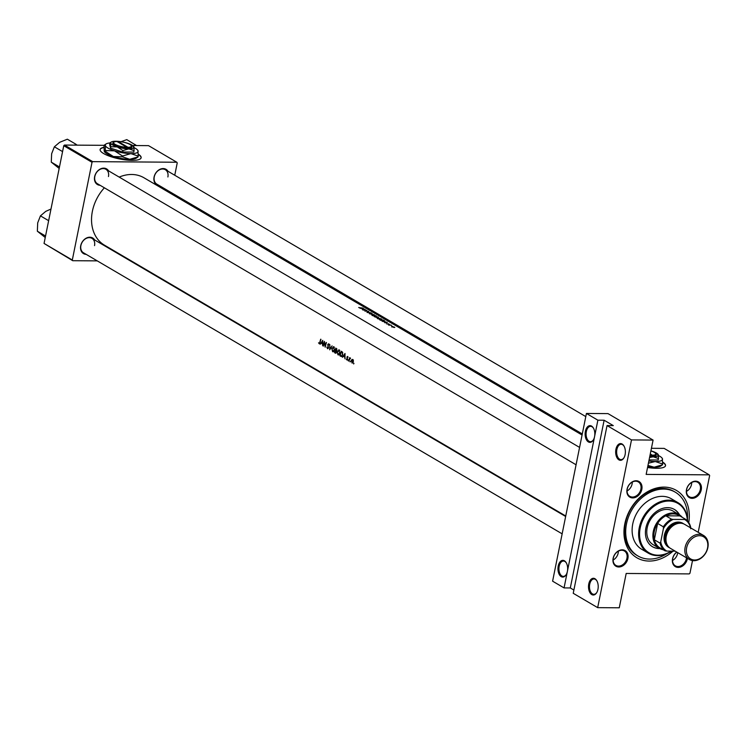 <?xml version="1.0" encoding="UTF-8"?>
<svg xmlns="http://www.w3.org/2000/svg" width="747" height="747" viewBox="0 0 747 747"><rect width="100%" height="100%" fill="white"/><g stroke="black" fill="none" stroke-linecap="round" stroke-linejoin="round"><path stroke-width="1.12" d="M585.387 431.308A8.366 4.856 90.4 0 1 593.463 428.152A8.366 4.856 90.4 0 1 594.556 436.696A8.366 4.856 90.4 0 1 593.379 439.908A8.366 4.856 90.4 0 1 587.375 441.113A8.366 4.856 90.4 0 1 585.387 431.308M593.604 428.404A7.666 4.445 -89.6 0 0 590.588 426.341A7.666 4.445 -89.6 0 0 586.339 431.542A7.666 4.445 -89.6 0 0 590.485 441.682A7.666 4.445 -89.6 0 0 593.529 439.647M615.939 449.255A8.366 4.856 90.4 0 1 624.016 446.09A8.366 4.856 90.4 0 1 625.108 454.634A8.366 4.856 90.4 0 1 623.941 457.846A8.366 4.856 90.4 0 1 617.937 459.06A8.366 4.856 90.4 0 1 615.939 449.255M624.156 446.351A7.666 4.445 -89.6 0 0 621.149 444.278A7.666 4.445 -89.6 0 0 616.891 449.479A7.666 4.445 -89.6 0 0 621.037 459.62A7.666 4.445 -89.6 0 0 624.081 457.594M558.224 566.021A8.366 4.856 90.4 0 1 566.301 562.855A8.366 4.856 90.4 0 1 567.393 571.399A8.366 4.856 90.4 0 1 566.217 574.611A8.366 4.856 90.4 0 1 560.213 575.825A8.366 4.856 90.4 0 1 558.224 566.021M566.441 563.117A7.666 4.445 -89.6 0 0 563.425 561.044A7.666 4.445 -89.6 0 0 559.176 566.245A7.666 4.445 -89.6 0 0 563.322 576.385A7.666 4.445 -89.6 0 0 566.366 574.359M588.776 583.958A8.366 4.856 90.4 0 1 596.862 580.802A8.366 4.856 90.4 0 1 597.945 589.346A8.366 4.856 90.4 0 1 596.778 592.548A8.366 4.856 90.4 0 1 590.774 593.762A8.366 4.856 90.4 0 1 588.776 583.958M596.993 581.054A7.666 4.445 -89.6 0 0 593.986 578.981A7.666 4.445 -89.6 0 0 589.728 584.191A7.666 4.445 -89.6 0 0 593.874 594.323A7.666 4.445 -89.6 0 0 596.918 592.296M103.992 147.29A20.925 5.416 11.4 0 0 100.117 149.512A20.925 5.416 11.4 0 0 103.59 153.527A20.925 5.416 11.4 0 0 126.103 159.989A20.925 5.416 11.4 0 0 141.136 157.785A20.925 5.416 11.4 0 0 138.316 154.162M103.992 147.542A20.925 5.416 11.4 0 0 100.098 149.643M613.128 558.354A9.067 7.003 -59.6 0 1 622.242 549.829A9.067 7.003 -59.6 0 1 627.9 558.457A9.067 7.003 -59.6 0 1 618.787 566.992A9.067 7.003 -59.6 0 1 613.128 558.354M626.948 558.233A8.366 6.462 120.4 0 0 624.371 550.969A8.366 6.462 120.4 0 0 613.315 558.14A8.366 6.462 120.4 0 0 615.892 565.404A8.366 6.462 120.4 0 0 626.948 558.233M627.06 489.285A9.067 7.003 -59.6 0 1 636.173 480.751A9.067 7.003 -59.6 0 1 641.822 489.388A9.067 7.003 -59.6 0 1 632.709 497.922A9.067 7.003 -59.6 0 1 627.06 489.285M640.879 489.164A8.366 6.462 120.4 0 0 638.293 481.899A8.366 6.462 120.4 0 0 627.237 489.07A8.366 6.462 120.4 0 0 629.824 496.335A8.366 6.462 120.4 0 0 640.879 489.164M686.484 489.705A9.067 7.003 -59.6 0 1 695.597 481.171A9.067 7.003 -59.6 0 1 701.246 489.808A9.067 7.003 -59.6 0 1 692.133 498.342A9.067 7.003 -59.6 0 1 686.484 489.705M700.303 489.584A8.366 6.462 120.4 0 0 697.717 482.319A8.366 6.462 120.4 0 0 686.661 489.481A8.366 6.462 120.4 0 0 689.248 496.746A8.366 6.462 120.4 0 0 700.303 489.584M687.417 558.336A9.067 7.003 -59.6 0 1 687.324 558.877A9.067 7.003 -59.6 0 1 678.211 567.412A9.067 7.003 -59.6 0 1 672.552 558.775A9.067 7.003 -59.6 0 1 676.726 552.052M676.875 552.145A8.366 6.462 120.4 0 0 672.739 558.551A8.366 6.462 120.4 0 0 675.316 565.815A8.366 6.462 120.4 0 0 686.372 558.653A8.366 6.462 120.4 0 0 686.502 557.804M686.484 491.395A8.366 6.462 120.4 0 0 691.517 484.42A8.366 6.462 120.4 0 0 691.703 482.506M627.06 490.975A8.366 6.462 120.4 0 0 632.093 484A8.366 6.462 120.4 0 0 632.279 482.095M613.128 560.054A8.366 6.462 120.4 0 0 618.161 553.079A8.366 6.462 120.4 0 0 618.348 551.165M672.552 560.465A8.366 6.462 120.4 0 0 677.585 553.49A8.366 6.462 120.4 0 0 677.725 552.64M159.531 185.723A9.067 7.003 -59.6 0 1 154.069 177.095A9.067 7.003 -59.6 0 1 160.334 169.149A9.067 7.003 -59.6 0 1 168.01 171.287M167.888 176.964A8.366 6.462 120.4 0 0 165.302 169.7A8.366 6.462 120.4 0 0 154.255 176.871A8.366 6.462 120.4 0 0 156.833 184.135L582.287 433.951M86.185 254.372A9.067 7.003 -59.6 0 1 80.713 245.744A9.067 7.003 -59.6 0 1 86.979 237.798A9.067 7.003 -59.6 0 1 94.664 239.946M94.533 245.623A8.366 6.462 120.4 0 0 91.956 238.358A8.366 6.462 120.4 0 0 80.9 245.52A8.366 6.462 120.4 0 0 83.477 252.785L562.146 533.844M100.107 185.303A9.067 7.003 -59.6 0 1 94.645 176.675A9.067 7.003 -59.6 0 1 100.91 168.729A9.067 7.003 -59.6 0 1 108.586 170.876M108.464 176.544A8.366 6.462 120.4 0 0 105.878 169.28A8.366 6.462 120.4 0 0 94.832 176.451A8.366 6.462 120.4 0 0 97.409 183.715L576.077 464.774M673.019 551.146A39.049 30.169 -59.6 0 1 637.163 557.944A39.049 30.169 -59.6 0 1 624.809 523.852A39.049 30.169 -59.6 0 1 663.336 487.109A39.049 30.169 -59.6 0 1 688.753 522.573M687.464 518.745A36.958 28.554 120.4 0 0 675.335 492.208L674.186 491.535A36.958 28.554 120.4 0 0 625.37 523.199A36.958 28.554 120.4 0 0 636.761 555.282L637.91 555.955A36.958 28.554 120.4 0 0 649.563 559.073A36.958 28.554 120.4 0 0 666.996 553.611M104.365 187.805A39.049 30.169 120.4 0 0 92.395 211.242A39.049 30.169 120.4 0 0 104.431 245.147L565.75 516.009M582.072 435.025L143.984 177.786A39.049 30.169 120.4 0 0 119.193 177.095M319.501 343.723L320.052 342.462A39.049 30.169 -59.6 0 1 320.958 339.343L320.715 339.203A39.049 30.169 120.4 0 0 319.828 342.275L319.165 343.256L318.521 342.808L319.286 343.788M319.809 343.293L319.165 343.256M323.124 345.982L323.367 346.122A39.049 30.169 -59.6 0 1 324.31 342.49L325.188 347.187A39.049 30.169 -59.6 0 1 326.439 342.565L326.196 342.425A39.049 30.169 120.4 0 0 325.169 346.057L324.385 341.36A39.049 30.169 120.4 0 0 323.124 345.982L323.395 345.982M329.8 344.535L329.707 349.839L332.098 345.889L329.913 348.849L329.8 344.535M335.982 353.126L335.3 353.126L336.458 352.313L336.841 350.035L335.833 348.083A39.049 30.169 120.4 0 0 334.572 352.705L335.655 353.238M341.893 356.338L340.753 356.328L342.668 354.872L342.509 352.201L341.174 351.221A39.049 30.169 120.4 0 0 339.922 355.843L341.388 356.543M348.037 357.215L347.672 356.44L346.925 357.038L347.29 359.148L346.281 359.13L346.739 359.914L347.532 359.27L347.168 357.159L348.037 357.215M347.15 359.914L347.532 359.27M347.56 359.148L346.823 359.484M347.672 356.44L347.215 357.038M349.633 357.654A39.049 30.169 120.4 0 0 348.765 361.034L349.008 361.175A39.049 30.169 -59.6 0 1 349.269 360.035L350.539 358.252L349.727 358.299A39.049 30.169 -59.6 0 1 349.876 357.794L349.633 357.654M350.371 358.018L349.727 358.299L350.502 358.299M349.605 358.905L350.418 358.411M352.603 362.939L351.893 362.93L353.312 361.791L353.368 360.428L352.789 359.438L351.884 359.559L351.286 360.605L352.248 363.042M352.789 359.438L351.884 359.559L352.957 359.568M365.087 309.333L359.877 308.166L361.809 308.623L363.023 309.333L362.416 309.65L365.087 309.333M367.001 312.405L371.156 312.853L367.038 312.423M367.412 312.601L367.505 312.125M369.037 312.918L369.522 312.498M376.264 316.084L372.865 314.767L372.221 315.467L375.694 316.42L376.301 315.878L375.694 316.42M371.782 314.991L372.221 315.467M381.614 319.221L378.215 317.914L377.571 318.605L381.045 319.557L381.652 319.016L381.045 319.557M377.132 318.129L377.571 318.605M387.366 322.415L382.156 321.247L384.089 321.705L385.303 322.415L384.696 322.732L387.366 322.415M394.425 327.475L392.026 326.271L391.549 326.784L394.789 327.41M391.325 325.188A39.049 30.169 120.4 0 0 388.468 324.945L388.701 325.085A39.049 30.169 -59.6 0 1 389.673 325.132L391.148 325.272A39.049 30.169 -59.6 0 1 391.568 325.328L391.307 325.29M389.504 324.273L386.404 323.768L389.364 324.226M379.625 319.753L383.734 321.163L384.77 320.949L383.519 320.155A39.049 30.169 120.4 0 0 379.625 319.753M378.178 317.017A39.049 30.169 120.4 0 0 374.275 316.616L376.974 317.596L378.589 317.671L378.15 317.167M372.146 313.479L369.373 313.74L374.443 314.823L370.223 313.787L372.109 313.628M362.827 309.893L363.07 310.033A39.049 30.169 -59.6 0 1 366.142 310.304L364.881 311.097A39.049 30.169 -59.6 0 1 368.785 311.499L368.542 311.359A39.049 30.169 120.4 0 0 365.488 310.995L366.73 310.294A39.049 30.169 120.4 0 0 362.827 309.893M363.061 308.147A39.049 30.169 120.4 0 0 360.474 307.811L358.672 307.512L360.68 307.951A39.049 30.169 -59.6 0 1 363.303 308.287L363.042 308.24M353.807 363.191L353.639 363.957L353.957 363.444M350.352 361.156L350.175 361.931L350.492 361.417M348.223 359.914L348.055 360.68L348.363 360.166M345.011 353.471L342.462 357.327L343.471 356.244L344.684 356.954L344.993 358.821L345.011 353.471M339.241 349.941L337.121 351.576L337.952 354.816L339.941 353.21L338.764 349.811M338.914 354.825L338.438 354.956M333.9 346.804L331.771 348.438L332.602 351.678L334.591 350.063L333.423 346.673M333.564 351.678L333.087 351.818M327.952 348.634L327.41 348.625L328.465 347.822L327.989 344.591L328.568 344.236L329.212 344.983L328.745 343.779L327.746 344.47L328.222 347.682L327.513 348.158L326.831 347.14L327.681 348.709M328.493 347.682L327.513 348.158M327.989 344.591L329.082 344.246M322.732 340.389L320.183 344.246L321.191 343.162L322.405 343.872L322.713 345.74L322.732 340.389M573.229 593.295L607.05 425.566L631.495 439.918L597.675 607.647L573.229 593.295M692.497 560.595L689.948 573.248L689.248 573.901L626.182 573.463L619.263 607.797L597.675 607.647M174.751 175.246L177.235 162.902L176.796 162.239L148.541 145.646L132.649 145.534M104.169 145.329L64.457 145.058L92.721 161.651L92.021 162.304L63.756 145.712L64.457 145.058M176.796 162.239L92.721 161.651M97.25 260.871L72.748 260.703L44.054 243.438L63.756 145.712M44.054 243.438L72.31 260.031L92.021 162.304M131.631 261.114L130.706 261.105M171.035 193.669L171.25 192.605M72.31 260.031L72.748 260.703M647.546 467.501A20.925 5.416 11.4 0 0 665.53 465.689A20.925 5.416 11.4 0 0 662.71 462.066M698.193 532.312L709.65 475.522L709.211 474.849L646.155 474.41L653.083 440.076L631.495 439.918M709.211 474.849L664.148 448.387L651.421 448.303M597.88 420.188L564.06 587.908L552.603 581.185L586.423 413.455L597.88 420.188L604.127 420.234L570.306 587.954L573.883 590.055M653.083 440.076L608.011 413.614L586.423 413.455M665.502 465.82A20.925 5.416 11.4 0 0 662.701 462.365M141.108 157.916A20.925 5.416 11.4 0 0 138.307 154.461M570.306 587.954L564.06 587.908M604.127 420.234L613.296 425.613L607.05 425.566M394.164 326.99L391.904 326.803L394.164 326.99L393.781 327.438M391.876 326.953L392.259 326.411M388.067 324.133L388.169 323.647M386.591 322.274L384.621 321.817L386.554 322.452M380.27 319.912A39.049 30.169 -59.6 0 1 383.37 320.23L384.266 320.808L383.491 321.023L380.223 320.108M384.266 320.808L383.472 321.135M381.269 318.96L380.802 319.417L377.963 318.614L378.449 318.054L381.269 318.96L380.783 319.529M377.935 318.792L378.449 318.054M378.019 317.092L376.777 316.915A39.049 30.169 -59.6 0 1 378.019 317.092M376.376 316.877L376.731 317.456L374.919 316.775A39.049 30.169 -59.6 0 1 376.376 316.877M375.918 315.813L375.452 316.28L372.622 315.477L373.108 314.907L375.918 315.813L375.433 316.392M372.585 315.654L373.108 314.907M364.312 309.193L362.342 308.735L364.275 309.37M353.135 359.783L352.397 359.774L353.07 361.651L351.977 362.519L351.529 360.745L353.182 359.858M352.948 362.603L351.977 362.519M344.414 356.244L343.471 356.244M344.712 354.367L344.684 356.403L343.723 355.843L344.974 354.367M340.865 355.843L339.922 355.843M340.268 355.507A39.049 30.169 -59.6 0 1 341.267 351.837L342.229 352.556L342.425 354.732L341.37 356.02L340.268 355.507M342.163 351.837L341.267 351.837M342.696 352.556L342.229 352.556M342.163 356.02L341.37 356.02M339.661 350.315L338.699 350.315L339.698 353.06L338.046 354.33L337.364 351.716L339.736 350.427M339.325 354.461L338.046 354.33M335.562 352.705L334.572 352.705M335.917 348.7L336.598 349.895L335.478 350.175A39.049 30.169 -59.6 0 1 335.917 348.7L336.729 348.7M336.832 348.886L336.243 348.886M336.878 349.904L335.636 350.268M335.347 350.651L336.215 352.173L334.917 352.369A39.049 30.169 -59.6 0 1 335.347 350.651L336.514 350.66M336.486 352.173L335.263 352.565M334.311 347.178L333.358 347.168L334.348 349.923L332.695 351.193L332.013 348.578L334.385 347.29M333.984 351.323L332.695 351.193M322.134 343.162L321.191 343.162M322.433 341.286L322.405 343.321L321.443 342.761L322.695 341.286M679.574 514.926A21.616 16.695 120.4 0 0 674.438 509.473A21.616 16.695 120.4 0 0 667.622 507.643A21.616 16.695 120.4 0 0 647.135 523.731A21.616 16.695 120.4 0 0 652.551 546.757A21.616 16.695 120.4 0 0 659.368 548.587A21.616 16.695 120.4 0 0 659.816 548.578M652.355 546.645A21.616 16.695 120.4 0 0 658.985 548.363A21.616 16.695 120.4 0 0 659.405 548.354M679.182 514.683A21.616 16.695 120.4 0 0 674.252 509.361M687.389 520.846A28.591 22.083 120.4 0 0 668.957 501.041A28.591 22.083 120.4 0 0 640.207 527.952A28.591 22.083 120.4 0 0 658.032 555.189A28.591 22.083 120.4 0 0 671.264 551.127M671.59 551.137A29.292 22.625 -59.6 0 1 657.519 555.628A29.292 22.625 -59.6 0 1 648.284 553.154A29.292 22.625 -59.6 0 1 640.945 521.948A29.292 22.625 -59.6 0 1 668.705 500.154A29.292 22.625 -59.6 0 1 677.94 502.638A29.292 22.625 -59.6 0 1 687.613 521.089M677.94 502.638L671.45 498.819A29.292 22.625 120.4 0 0 662.216 496.344A29.292 22.625 120.4 0 0 634.446 518.138A29.292 22.625 120.4 0 0 641.794 549.334L648.284 553.154M675.335 492.208A36.958 28.554 120.4 0 0 663.681 489.08A36.958 28.554 120.4 0 0 628.638 516.579A36.958 28.554 120.4 0 0 637.91 555.955M663.224 549.755A19.525 15.08 -59.6 0 1 659.34 548.317L653.223 544.731A19.525 15.08 -59.6 0 1 648.331 523.927A19.525 15.08 -59.6 0 1 666.838 509.398A19.525 15.08 -59.6 0 1 673 511.051L679.116 514.636A19.525 15.08 -59.6 0 1 682.263 517.335M77.128 145.142L75.671 144.087L74.737 145.123M59.172 168.448L51.282 162.146L51.636 153.77L54.372 146.795L59.676 142.304L67.351 139.203L75.671 144.087M59.471 166.954L51.282 162.146M62.571 151.604L54.372 146.795M45.25 237.518L37.35 231.215L37.705 222.839L40.441 215.864L45.744 211.373L50.992 209.039M45.548 236.024L37.35 231.215M48.639 220.682L40.441 215.864M136.552 145.562L126.775 139.624L121.033 141.706M135.095 144.507L134.161 145.544M671.506 519.174L673.234 519.408A18.133 14.006 120.4 0 0 663.411 528.596L663.345 526.803A18.834 14.548 -59.6 0 1 671.506 519.174L665.773 515.803L679.826 515.906A18.834 14.548 120.4 0 0 673.206 513.871A18.834 14.548 120.4 0 0 665.773 515.803A18.834 14.548 120.4 0 0 657.621 523.442A18.834 14.548 120.4 0 0 654.325 539.773A18.834 14.548 120.4 0 0 659.386 547.504L665.11 550.866A18.834 14.548 -59.6 0 1 660.059 543.144L660.75 541.799A18.133 14.006 120.4 0 0 666.838 551.099L675.195 551.155M659.34 548.317A19.525 15.08 -59.6 0 1 654.447 527.522A19.525 15.08 -59.6 0 1 672.954 512.993A19.525 15.08 -59.6 0 1 679.116 514.636M663.345 526.803L657.621 523.442L654.325 539.773L660.059 543.144M690.499 527.793A18.133 14.006 120.4 0 0 684.597 519.482L673.234 519.408M684.597 519.482L685.559 519.268A18.834 14.548 -59.6 0 1 690.62 526.999L690.686 528.783M679.826 515.906L685.559 519.268M663.411 528.596L660.75 541.799M666.838 551.099L665.11 550.866M694.654 559.998A12.83 9.916 120.4 0 0 707.558 547.924A12.83 9.916 120.4 0 0 699.556 535.702A12.83 9.916 120.4 0 0 686.652 547.775A12.83 9.916 120.4 0 0 694.654 559.998M699.155 534.282A13.95 10.775 -59.6 0 1 703.553 535.459A13.95 10.775 -59.6 0 1 707.054 550.324A13.95 10.775 -59.6 0 1 693.832 560.698A13.95 10.775 -59.6 0 1 689.434 559.522A13.95 10.775 -59.6 0 1 685.933 544.666A13.95 10.775 -59.6 0 1 699.155 534.282M680.648 523.217A13.25 10.234 120.4 0 0 678.631 522.965A13.25 10.234 120.4 0 0 666.669 531.453A13.25 10.234 120.4 0 0 667.575 545.478M669.648 547.812A13.95 10.775 -59.6 0 1 664.914 533.134A13.95 10.775 -59.6 0 1 678.379 522.088A13.95 10.775 -59.6 0 1 683.701 523.89M689.434 559.522L670.563 548.438A13.95 10.775 -59.6 0 1 667.071 533.582A13.95 10.775 -59.6 0 1 680.293 523.208A13.95 10.775 -59.6 0 1 684.691 524.385L703.553 535.459M666.193 541.846A12.55 9.692 -59.6 0 1 676.801 523.778M126.878 147.308A9.067 2.344 11.4 0 1 116.831 145.179A9.067 2.344 11.4 0 1 114.058 142.061A9.067 2.344 11.4 0 1 116.971 141.491L126.878 147.308L127.121 148.186L128.26 148.195A9.767 2.53 11.4 0 0 131.715 146.263L131.183 145.516A9.067 2.344 11.4 0 0 118.11 141.5L117.596 141.939M114.058 142.061L113.273 142.537A9.767 2.53 11.4 0 0 116.28 145.917A9.767 2.53 11.4 0 0 127.121 148.186M134.077 150.651L133.974 147.028L133.162 146.879L133.974 147.028A11.859 3.072 11.4 0 0 133.722 146.515A11.859 3.072 11.4 0 0 127.476 143.219A11.859 3.072 11.4 0 0 115.869 141.248A11.859 3.072 11.4 0 0 111.322 141.995A11.859 3.072 11.4 0 0 110.752 143.097L110.565 148.158L122.639 152.005L133.788 152.08L134.077 150.651L128.848 148.877A11.859 3.072 11.4 0 0 133.974 147.028M105.486 150.577L114.496 150.838A16.733 4.333 11.4 0 1 105.327 145.46L105.327 151.352L104.188 151.137L104.029 146.02L104.188 145.245L105.327 145.46A16.733 4.333 11.4 0 1 106.139 143.91A16.733 4.333 11.4 0 1 109.94 142.948L110.752 143.097L109.94 142.948L109.65 144.376L110.565 148.158M110.855 146.72L117.242 146.907L122.928 150.577L122.639 152.005M122.928 150.577L128.848 148.877A11.859 3.072 11.4 0 1 117.242 146.907A11.859 3.072 11.4 0 1 110.752 143.097M122.517 156.011L130.884 153.611L138.26 156.123L138.111 156.898L129.745 159.298L122.368 156.786L122.517 156.011L114.496 150.838A16.733 4.333 11.4 0 0 130.884 153.611A16.733 4.333 11.4 0 0 138.111 151.006A16.733 4.333 11.4 0 0 137.756 150.278A16.733 4.333 11.4 0 0 134.068 147.635M138.26 156.123L137.859 150.427M122.368 156.786L113.348 156.515A16.733 4.333 11.4 0 0 129.745 159.298A16.733 4.333 11.4 0 0 136.15 158.233L138.111 156.898M104.44 151.716A16.733 4.333 11.4 0 0 104.543 151.865L104.188 151.137M104.543 151.865A16.733 4.333 11.4 0 0 113.348 156.515L105.327 151.352M128.26 148.195L128.008 147.308L118.11 141.5M128.008 147.308A9.067 2.344 11.4 0 0 131.183 145.516M650.161 454.559L651.515 456.09L652.654 456.1A9.767 2.53 11.4 0 0 656.109 454.167L655.577 453.42A9.067 2.344 11.4 0 0 650.889 450.927M650.039 455.138A9.067 2.344 11.4 0 0 651.272 455.212M649.871 455.987A9.767 2.53 11.4 0 0 651.515 456.09M649.573 457.481L653.251 456.781L658.471 458.555L658.368 454.932L657.556 454.783L658.368 454.932A11.859 3.072 11.4 0 0 658.116 454.419A11.859 3.072 11.4 0 0 651.87 451.123A11.859 3.072 11.4 0 0 650.908 450.824M658.471 458.555L658.182 459.984L649.078 459.928M648.863 461.002A16.733 4.333 11.4 0 0 655.278 461.515A16.733 4.333 11.4 0 0 662.505 458.91A16.733 4.333 11.4 0 0 662.15 458.182A16.733 4.333 11.4 0 0 658.462 455.539M648.415 463.187L655.278 461.515L662.654 464.027L662.253 458.331M662.654 464.027L662.505 464.802L654.139 467.202L647.966 465.437M647.714 466.679A16.733 4.333 11.4 0 0 654.139 467.202A16.733 4.333 11.4 0 0 660.544 466.137L662.505 464.802M649.759 456.548A11.859 3.072 11.4 0 0 653.251 456.781A11.859 3.072 11.4 0 0 658.368 454.932M652.654 456.1L652.402 455.212L650.273 453.971M652.402 455.212A9.067 2.344 11.4 0 0 655.577 453.42M342.294 351.949L341.454 351.949M336.402 350.754L335.506 350.745M346.944 359.531L347.448 359.531M336.075 350.436L336.673 350.436M335.702 352.733L336.309 352.733M327.718 348.214L328.316 348.214M328.4 344.19L329.063 344.19M165.302 169.7L585.788 416.593M91.956 238.358L565.647 516.485M579.579 447.416L105.878 169.28M106.139 143.91L104.627 144.843M111.322 141.995L110.248 142.658"/></g></svg>

